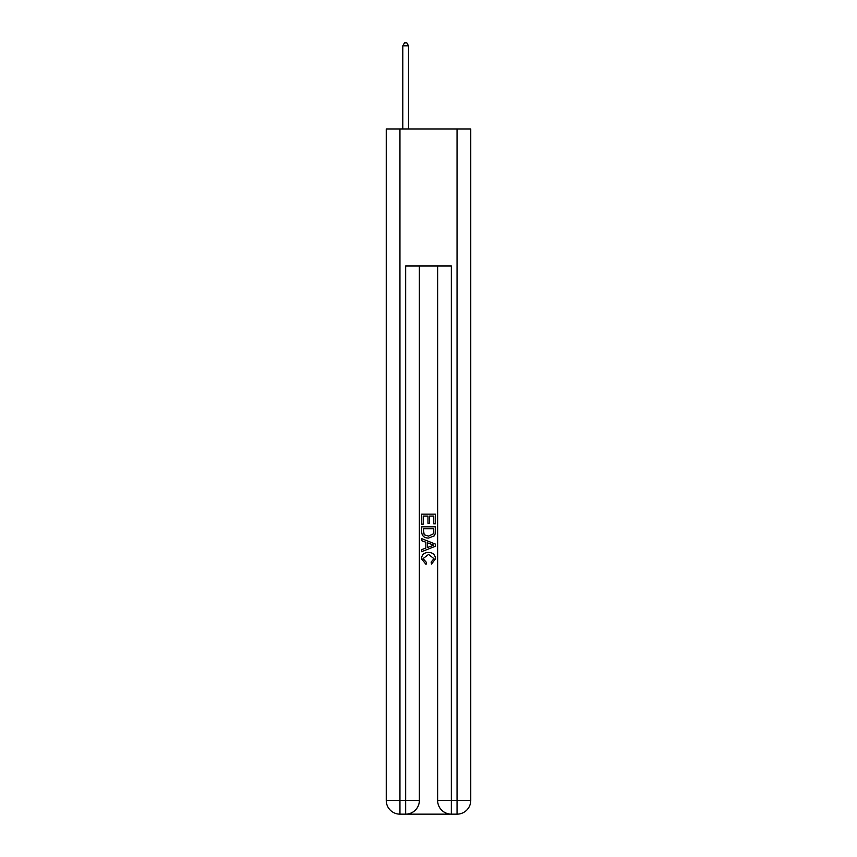 <?xml version="1.0" encoding="UTF-8"?>
<svg xmlns="http://www.w3.org/2000/svg" width="857" height="857" viewBox="0 0 857 857"><rect width="100%" height="100%" fill="white"/><g stroke="black" fill="none" stroke-linecap="round" stroke-linejoin="round"><path stroke-width="1.29" d="M406.689 814.15L450.311 814.15M399.951 128.957L399.951 800.449L386.25 800.449L386.25 128.957L470.75 128.957L470.75 800.449L457.049 800.449L457.049 128.957M451.339 814.15L451.339 800.449L437.638 800.449A13.701 13.701 0 0 0 451.339 814.15L457.049 814.15L457.049 800.449L451.339 800.449L451.339 265.991L405.661 265.991L405.661 800.449L399.951 800.449L399.951 814.15L405.661 814.15A13.701 13.701 0 0 0 419.362 800.449L405.661 800.449L405.661 814.15M419.362 265.991L419.362 800.449M437.638 800.449L437.638 265.991M457.049 814.15A13.701 13.701 0 0 0 470.75 800.449M386.25 800.449A13.701 13.701 0 0 0 399.951 814.15M421.644 524.173L421.644 514.157L435.356 514.157L435.356 523.82L433.771 523.82L433.771 516.085L429.55 516.085L429.55 523.295L427.975 523.295L427.975 516.085L423.229 516.085L423.229 524.173L421.644 524.173M421.644 531.715L421.644 526.809L435.356 526.809L435.152 533.911L434.178 535.904L428.575 538.057C424.194 538.067 421.88 535.957 421.644 531.715M423.229 528.737L424.194 534.8L428.607 536.118L433.492 533.782L433.771 528.737L423.229 528.737M421.644 540.692L421.644 538.635L435.356 544.077L435.356 546.263L421.644 551.694L421.644 549.648L425.865 548.084L425.865 542.245L421.644 540.692M431.242 544.227L427.45 542.824L427.45 547.505L433.771 545.17L431.242 544.227M423.058 558.625L426.486 562.471L426.036 564.409L421.473 558.807C421.837 554.597 424.215 552.486 428.596 552.454C432.817 552.551 435.12 554.65 435.527 558.775L431.542 564.056L431.125 562.117L433.942 558.678L428.607 554.393L423.058 558.625M408.51 128.957L408.51 45.817L402.801 45.817L402.801 128.957M402.801 45.817L404.515 42.85L406.807 42.85L408.51 45.817"/></g></svg>
